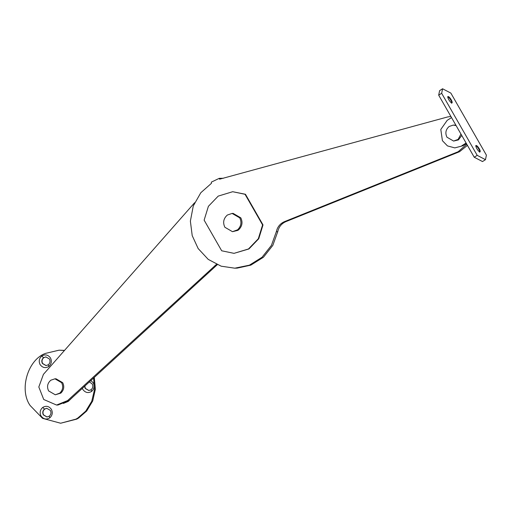 <?xml version="1.0" encoding="UTF-8"?>
<svg xmlns="http://www.w3.org/2000/svg" width="512" height="512" viewBox="0 0 512 512"><rect width="100%" height="100%" fill="white"/><g stroke="black" fill="none" stroke-linecap="round" stroke-linejoin="round"><path stroke-width="0.77" d="M460.979 134.093L458.106 139.392L453.613 141.069L446.931 137.19C445.018 133.062 445.747 129.498 449.126 126.49L453.267 125.088L456.115 125.6M461.754 135.45L458.426 139.904L453.613 141.069M453.267 125.088L455.885 125.197M232.096 213.427L233.158 213.402L240.794 217.83C242.925 222.266 242.221 226.24 238.688 229.754L237.843 230.368L232.493 231.686L224.858 227.258C222.675 222.547 223.507 218.47 227.366 215.027L232.096 213.427L239.731 217.856C241.862 222.291 241.165 226.266 237.626 229.779L232.493 231.686M54.95 378.816L56.013 378.797L62.688 382.675C64.557 386.554 63.942 390.029 60.845 393.107L55.296 394.797L48.614 390.918C46.701 386.797 47.437 383.232 50.81 380.218L54.95 378.816L61.626 382.694C63.494 386.573 62.88 390.054 59.789 393.126L55.296 394.797M475.661 145.766C476.454 145.85 477.485 146.912 478.746 148.966C479.706 150.714 479.974 151.795 479.558 152.192M480.019 151.898C479.258 151.923 478.214 150.861 476.877 148.723C475.878 146.874 475.629 145.792 476.128 145.472C476.922 145.555 477.946 146.624 479.213 148.672C480.166 150.419 480.435 151.501 480.019 151.898L480.058 151.878M447.629 96.819C448.422 96.902 449.453 97.971 450.714 100.019C451.674 101.766 451.942 102.848 451.526 103.245M451.987 102.95C451.226 102.976 450.182 101.914 448.845 99.776C447.846 97.926 447.597 96.845 448.096 96.525C448.89 96.608 449.914 97.677 451.181 99.725C452.134 101.472 452.403 102.554 451.987 102.95L452.026 102.931M462.918 145.754L454.816 147.891L462.918 145.754L466.394 143.558M451.526 117.6L447.213 120.326L440.8 129.453L442.413 140.691L447.469 145.907L454.816 147.891M461.338 111.398L486.4 155.155L485.478 159.674L477.203 155.354L441.658 93.293L442.579 88.768L450.854 93.094L475.917 136.851M466.106 143.046L461.786 145.779M485.478 159.674L482.502 161.555L474.227 157.229L438.688 95.168L439.603 90.65L442.579 88.768M438.688 95.168L441.658 93.293M474.227 157.229L477.203 155.354M89.363 381.907L92.25 383.955C93.28 386.157 92.902 388.077 91.117 389.722L88.813 390.528L85.184 388.422L84.595 386.272M88.915 390.522L85.395 388.416L84.806 386.08M90.867 380.525L93.286 382.912C94.803 386.15 94.246 388.986 91.616 391.411C88.23 393.395 85.318 392.755 82.874 389.491L82.349 388.326M43.322 414.88C42.285 412.64 42.682 410.707 44.512 409.069L46.765 408.307L50.387 410.413C51.418 412.614 51.04 414.534 49.254 416.179L46.95 416.986L43.322 414.88M47.053 416.979L43.533 414.874C42.496 412.64 42.893 410.701 44.723 409.069L46.867 408.307M44.512 409.069L42.682 407.456C46.067 405.472 48.979 406.112 51.424 409.37C52.941 412.608 52.39 415.443 49.76 417.869C46.374 419.853 43.456 419.213 41.011 415.949C39.494 412.717 40.051 409.882 42.682 407.456M42.387 363.475C41.35 361.235 41.747 359.296 43.578 357.664L45.83 356.902L49.453 359.008C50.483 361.203 50.106 363.13 48.32 364.774L46.016 365.581L42.387 363.475M46.118 365.574L42.598 363.469C41.562 361.229 41.958 359.296 43.789 357.658L45.933 356.902M43.578 357.664L41.747 356.045C45.133 354.061 48.045 354.701 50.49 357.965C52.006 361.203 51.456 364.032 48.826 366.464C45.44 368.448 42.522 367.808 40.077 364.544C38.56 361.306 39.117 358.477 41.747 356.045M72.915 396.973L68.269 401.389L63.347 403.443M64.442 350.502L59.072 350.182L45.555 353.382C28.141 359.347 18.771 389.312 30.118 405.504L42.554 418.342L60.646 423.232L75.955 419.123L77.805 418.035L85.734 411.142L91.731 401.325L94.49 389.683L93.587 378.035M60.646 423.232L76.8 419.104L78.65 418.016L86.688 411.008L92.704 400.992L95.373 389.165L94.285 377.395M64.544 350.387L59.072 350.182M262.586 224.928L245.03 194.285L232.691 191.712L218.221 196.102L208.397 206.317L204.128 220.134L221.683 250.784L234.022 253.35L248.493 248.966L258.317 238.752L262.586 224.928L263.008 224.922L245.459 194.278L245.03 194.285M234.022 253.35L248.922 248.954L258.739 238.746L263.008 224.922M245.459 194.278L232.691 191.712M450.854 116.422L447.533 116.973L219.61 179.187L219.245 178.342L211.347 182.125L211.45 183.309L200.819 192.717L193.274 205.978L190.374 221.133L192.211 235.635L198.157 248.55L208.243 259.398L221.178 266.195L234.765 268.186L249.408 265.171L262.035 257.267L271.418 245.382L276.333 231.712C277.414 226.918 280.115 223.571 284.435 221.664L458.176 151.718L466.765 144.198M467.424 145.357L459.59 151.686L285.856 221.638C281.53 223.539 278.829 226.886 277.747 231.686L276.333 231.712M234.765 268.186L237.21 268.115L250.822 265.139L263.45 257.242L272.832 245.357L277.747 231.686M223.488 178.253L219.245 178.342M216.454 264.358L67.61 400.57L56.576 405.05L57.99 405.018L69.011 400.55L216.454 265.466L215.04 265.498M194.605 202.733L43.418 374.368L38.816 386.989L43.731 399.494L56.576 405.05M217.306 264.742L216.454 265.466M67.597 400.576L69.011 400.55L67.61 400.57M91.117 389.722L91.616 391.411M49.254 416.179L49.76 417.869M48.32 364.774L48.826 366.464M285.856 221.638L284.435 221.664M459.59 151.686L458.176 151.718"/></g></svg>
